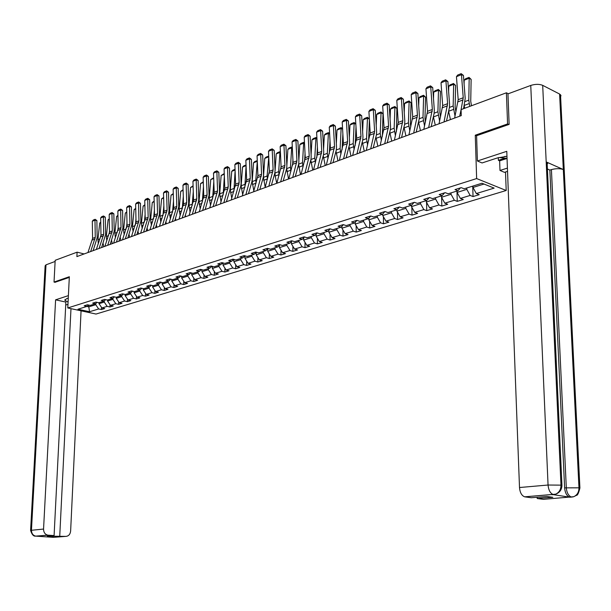 <?xml version="1.0" encoding="UTF-8"?>
<svg xmlns="http://www.w3.org/2000/svg" width="611" height="611" viewBox="0 0 611 611"><rect width="100%" height="100%" fill="white"/><g stroke="black" fill="none" stroke-linecap="round" stroke-linejoin="round"><path stroke-width="0.92" d="M505.503 172.012L506.198 190.495L96.011 314.046L67.775 307.959L476.633 178.565L506.198 190.495M89.542 311.74L98.654 308.96L101.418 309.571L104.68 308.578L101.907 307.967L107.154 306.363L109.934 306.982L113.249 305.974L110.469 305.347L115.807 303.72L118.595 304.347L121.971 303.323L119.176 302.689L124.613 301.024L127.409 301.666L130.838 300.62L128.043 299.978L133.58 298.29L136.383 298.939L139.873 297.878L137.063 297.221L142.699 295.503L145.51 296.159L149.061 295.082L146.25 294.418L151.986 292.661L154.804 293.333L158.425 292.234L155.599 291.562L161.441 289.774L164.267 290.462L167.949 289.339L165.123 288.652L171.065 286.834L173.898 287.529L177.656 286.383L174.815 285.688L180.871 283.84L183.712 284.543L187.539 283.382L184.698 282.672L190.861 280.785L193.71 281.503L197.605 280.319L194.756 279.594L201.042 277.677L203.898 278.41L207.862 277.203L205.013 276.462L211.414 274.507L214.278 275.248L218.318 274.018L215.462 273.27L221.992 271.276L224.856 272.032L228.98 270.78L226.108 270.016L232.768 267.985L235.64 268.756L239.84 267.473L236.969 266.694L243.758 264.624L246.63 265.411L250.915 264.105L248.043 263.31L254.963 261.195L257.842 262.004L262.218 260.676L259.331 259.866L266.396 257.705L269.283 258.522L273.736 257.17L270.849 256.345L278.058 254.145L280.945 254.978L285.497 253.596L282.603 252.755L289.958 250.502L292.852 251.358L297.496 249.945L294.601 249.089L302.101 246.798L304.996 247.661L309.739 246.218L306.837 245.347L314.505 243.01L317.399 243.888L322.241 242.422L319.339 241.528L327.16 239.138L330.062 240.039L335.004 238.542L332.101 237.626L340.09 235.189L342.992 236.106L348.041 234.571L345.139 233.646L353.295 231.149L356.205 232.088L361.361 230.523L358.451 229.576L366.791 227.025L369.701 227.987L374.971 226.383L372.061 225.421L380.584 222.816L383.494 223.794L388.879 222.16L385.969 221.167L394.683 218.509L397.593 219.509L403.092 217.837L400.19 216.821L409.103 214.102L412.005 215.125L417.634 213.415L414.732 212.384L423.843 209.596L426.745 210.642L432.504 208.893L429.602 207.839L438.927 204.99L441.822 206.06L447.718 204.265L444.816 203.188L454.363 200.271L457.249 201.363L463.283 199.53L460.388 198.43L470.157 195.444L473.044 196.559L479.215 194.688L476.328 193.557L494.139 188.119L481.987 183.239L464.154 188.799L461.19 187.646L455.004 189.586L457.967 190.731L448.191 193.779L445.228 192.648L439.187 194.542L442.15 195.665L432.603 198.644L429.632 197.536L423.728 199.385L426.699 200.477L417.374 203.387L414.395 202.31L408.637 204.112L411.608 205.189L402.489 208.03L399.518 206.969L393.881 208.741L396.86 209.787L387.947 212.567L384.968 211.528L379.462 213.254L382.433 214.285L373.718 217.004L370.747 215.989L365.355 217.676L368.334 218.677L359.81 221.335L356.839 220.35L351.569 221.999L354.548 222.984L346.208 225.581L343.229 224.611L338.082 226.223L341.053 227.185L332.896 229.728L329.925 228.781L324.876 230.362L327.855 231.302L319.866 233.792L316.895 232.86L311.961 234.41L314.932 235.334L307.119 237.771L304.148 236.854L299.314 238.374L302.285 239.275L294.632 241.666L291.661 240.772L286.933 242.254L289.897 243.14L282.404 245.477L279.441 244.599L274.805 246.05L277.768 246.92L270.429 249.212L267.465 248.349L262.929 249.777L265.884 250.625L258.69 252.87L255.742 252.03L251.289 253.42L254.245 254.26L247.195 256.46L244.247 255.627L239.886 256.994L242.834 257.819L235.922 259.973L232.982 259.156L228.705 260.5L231.645 261.302L224.871 263.417L221.938 262.623L217.745 263.929L220.678 264.723L214.041 266.793L211.108 266.014L206.999 267.297L209.932 268.076L203.417 270.108L200.492 269.336L196.459 270.604L199.385 271.368L192.992 273.354L190.074 272.605L186.126 273.843L189.036 274.591L182.765 276.546L179.863 275.805L175.983 277.02L178.886 277.753L172.737 279.678L169.835 278.944L166.032 280.144L168.926 280.861L162.893 282.748L159.998 282.03L156.263 283.199L159.15 283.909L153.224 285.757L150.337 285.054L146.671 286.208L149.55 286.903L143.738 288.72L140.858 288.025L137.254 289.156L140.133 289.843L134.42 291.623L131.548 290.943L128.012 292.05L130.876 292.73L125.263 294.479L122.406 293.807L118.931 294.899L121.788 295.564L116.281 297.282L113.425 296.625L110.011 297.694L112.859 298.344L107.444 300.032L104.603 299.39L101.25 300.436L104.091 301.078L98.768 302.735L95.935 302.101L92.643 303.14L95.476 303.766L90.245 305.393L87.419 304.774L84.181 305.79L87.006 306.409L77.941 309.235L89.542 311.74L88.794 306.867L95.759 304.706L95.82 303.453M84.119 253.947L77.101 252.167L76.887 256.597L461.252 115.632L461.084 109.613L463.23 97.752L461.473 74.672L456.448 76.673L458.189 99.669L463.23 97.752M466.789 187.982L466.835 189.379L457.074 192.412L457.036 191.022M460.404 187.89L457.967 190.731M470.157 195.444L466.835 189.379M460.388 198.43L457.074 192.412M451.01 192.9L451.048 194.283L441.516 197.246L441.478 195.871M444.609 192.839L442.15 195.665M454.363 200.271L451.048 194.283M444.816 203.188L441.516 197.246M435.59 197.704L435.62 199.079L426.31 201.974L426.279 200.614M429.174 197.681L426.699 200.477M438.927 204.99L435.62 199.079M429.602 207.839L426.31 201.974M420.528 202.409L420.551 203.761L411.447 206.594L411.424 205.243M414.09 202.401L411.608 205.189M423.843 209.596L420.551 203.761M414.732 212.384L411.447 206.594M405.796 206.999L405.819 208.343L396.921 211.108L396.898 209.741M399.357 207.022L396.86 209.787M409.103 214.102L405.819 208.343M400.19 216.821L396.921 211.108M391.399 211.49L391.422 212.819L382.715 215.523L382.692 214.003M384.945 211.536L382.433 214.285M394.683 218.509L391.422 212.819M385.969 221.167L382.715 215.523M377.315 215.882L377.331 217.195L368.815 219.838L368.8 218.173M370.801 216.011L368.334 218.677M380.584 222.816L377.331 217.195M372.061 225.421L368.815 219.838M363.545 220.174L363.553 221.472L355.22 224.069L355.212 222.267M356.961 220.388L354.548 222.984M366.791 227.025L363.553 221.472M358.451 229.576L355.22 224.069M350.065 224.374L350.072 225.665L341.923 228.201L341.908 226.276M343.428 224.672L341.053 227.185M353.295 231.149L350.072 225.665M345.139 233.646L341.923 228.201M336.875 228.491L336.875 229.767L328.901 232.249L328.894 230.21M330.177 228.865L327.855 231.302M340.09 235.189L336.875 229.767M332.101 237.626L328.901 232.249M323.96 232.516L323.96 233.784L316.147 236.213L316.154 234.066M317.216 232.959L314.932 235.334M327.16 239.138L323.96 233.784M319.339 241.528L316.147 236.213M311.32 236.457L311.312 237.71L303.667 240.092L303.675 237.847M304.522 236.969L302.285 239.275M314.505 243.01L311.312 237.71M306.837 245.347L303.667 240.092M298.939 240.322L298.932 241.559L291.432 243.888L291.447 241.551M292.089 240.894L289.897 243.14M302.101 246.798L298.932 241.559M294.601 249.089L291.432 243.888M286.811 244.102L286.796 245.332L279.456 247.615L279.479 245.194M279.922 244.744L277.768 246.92M289.958 250.502L286.796 245.332M282.603 252.755L279.456 247.615M274.927 247.806L274.912 249.028L267.717 251.258L267.74 248.761M268 248.501L265.884 250.625M278.058 254.145L274.912 249.028M270.849 256.345L267.717 251.258M263.28 251.442L263.265 252.649L256.215 254.84L256.246 252.259M256.315 252.19L254.245 254.26M266.396 257.705L263.265 252.649M259.331 259.866L256.215 254.84M251.862 255.001L251.847 256.192L244.935 258.338L244.973 255.833M244.866 255.803L242.834 257.819M254.963 261.195L251.847 256.192M248.043 263.31L244.935 258.338M240.673 258.491L240.658 259.675L233.876 261.775L233.914 259.415M233.646 259.339L231.645 261.302M243.758 264.624L240.658 259.675M236.969 266.694L233.876 261.775M229.698 261.913L229.683 263.081L223.03 265.151L223.076 262.929M222.641 262.814L220.678 264.723M232.768 267.985L229.683 263.081M226.108 270.016L223.03 265.151M218.937 265.266L218.914 266.427L212.399 268.45L212.437 266.365M211.857 266.213L209.932 268.076M221.992 271.276L218.914 266.427M215.462 273.27L212.399 268.45M208.382 268.557L208.359 269.711L201.958 271.696L202.004 269.741M201.271 269.543L199.385 271.368M211.414 274.507L208.359 269.711M205.013 276.462L201.958 271.696M198.025 271.788L198.002 272.926L191.724 274.881L191.77 273.041M190.892 272.812L189.036 274.591M201.042 277.677L198.002 272.926M194.756 279.594L191.724 274.881M187.867 274.958L187.837 276.088L181.673 278.005L181.719 276.279M180.711 276.019L178.886 277.753M190.861 280.785L187.837 276.088M184.698 282.672L181.673 278.005M177.893 278.066L177.862 279.189L171.813 281.068L171.859 279.456L171.202 279.288M170.721 279.166L168.926 280.861M180.871 283.84L177.862 279.189M174.815 285.688L171.813 281.068M168.101 281.121L168.063 282.229L162.129 284.077L162.175 282.572M160.914 282.259L159.15 283.909M171.065 286.834L168.063 282.229M165.123 288.652L162.129 284.077M158.486 284.115L158.455 285.222L152.62 287.033L152.666 285.627M151.284 285.284L149.55 286.903M161.441 289.774L158.455 285.222M155.599 291.562L152.62 287.033M149.046 287.063L149.015 288.155L143.287 289.935L143.333 288.621M141.828 288.262L140.133 289.843M151.986 292.661L149.015 288.155M146.25 294.418L143.287 289.935M139.782 289.95L139.743 291.035L134.114 292.784L134.16 291.562M132.549 291.18L130.876 292.73M142.699 295.503L139.743 291.035M137.063 297.221L134.114 292.784M130.67 292.791L130.632 293.868L125.11 295.579L125.156 294.449M123.43 294.051L121.788 295.564M133.58 298.29L130.632 293.868M128.043 299.978L125.11 295.579M121.726 295.579L121.688 296.648L116.258 298.336L116.304 297.274M114.478 296.87L112.859 298.344M124.613 301.024L121.688 296.648M119.176 302.689L116.258 298.336M112.936 298.275L112.898 299.375L107.559 301.032L107.605 299.986M105.68 299.634L104.091 301.078M115.807 303.72L112.898 299.375M110.469 305.347L107.559 301.032M104.305 300.887L104.252 302.063L99.013 303.69L99.058 302.651M97.034 302.353L95.476 303.766M107.154 306.363L104.252 302.063M101.907 307.967L99.013 303.69M88.878 305.095L88.794 306.867L86.877 306.447M88.542 305.019L87.006 306.409M98.654 308.96L95.759 304.706M67.775 307.959L69.341 276.722L54.028 282.061L55.173 282.32M54.028 282.061L55.181 260.309L77.101 252.167M508.795 124.507L507.581 123.941L506.397 92.796L461.084 109.613M508.329 93.743L506.397 92.796M507.581 123.941L475.274 135.207L476.633 178.565M472.96 186.057L472.998 187.462L483.996 184.048M476.328 193.557L472.998 187.462M101.418 309.571L101.518 307.394M109.934 306.982L110.033 304.706M118.595 304.347L118.694 301.964M127.409 301.666L127.508 299.176M136.383 298.939L136.474 296.335M145.51 296.159L145.601 293.44M154.804 293.333L154.896 290.492M164.267 290.462L164.359 287.483M173.898 287.529L173.99 284.421M183.712 284.543L183.804 281.289M193.71 281.503L193.794 278.104M203.898 278.41L203.982 274.851M214.278 275.248L214.354 271.536M224.856 272.032L224.932 268.145M235.64 268.756L235.709 264.693M246.63 265.411L246.699 261.164M257.842 262.004L257.903 257.559M269.283 258.522L269.329 253.87M280.945 254.978L280.984 250.113M292.852 251.358L292.883 246.264M304.996 247.661L305.019 242.33M317.399 243.888L317.407 238.305M330.062 240.039L330.055 234.189M342.992 236.106L342.97 229.973M356.205 232.088L356.16 225.658M369.701 227.987L369.632 221.243M383.494 223.794L383.403 216.714M397.593 219.509L397.478 212.078M412.005 215.125L411.86 207.32M426.745 210.642L426.57 202.44M441.822 206.06L441.616 197.429M457.249 201.363L456.967 191.044M473.044 196.559L472.723 186.126M475.274 135.207L476.595 135.795M87.961 252.534L92.589 238.389L92.307 221.251L94.98 220.189L95.125 219.303L96.866 220.556L97.164 237.717L93.147 250.632M96.866 220.556L94.98 220.189L95.263 237.374L90.642 251.556M92.307 221.251L93.262 220.052L95.125 219.303M103.801 246.729L103.06 243.293M100.983 235.014L100.807 236.61M101.915 246.615L102.075 247.363M100.762 222.71L99.708 223.13L97.913 239.634L98.371 243.652M99.708 223.13L100.754 222.099M504.495 156.492L506.97 156.37M507.046 158.341L498.797 157.523M68.272 298.107L66.576 298.657L64.896 300.375L68.065 302.101M68.394 295.625L55.601 299.833L65.873 302.086L54.089 535.587L48.109 535.175L35.973 536.145L53.424 537.344L65.644 536.397C68.531 536.244 70.189 534.465 70.632 531.035L81.064 310.823M65.728 305.034L67.958 304.316M55.601 299.833L43.557 529.057C43.641 532.418 45.061 534.449 47.818 535.144L48.109 535.175M30.603 530.256L45.138 265.808L46.001 264.83L55.12 261.455M54.089 535.587L47.33 536.13L65.644 536.397M59.748 535.984L70.983 308.654M55.028 282.29L69.303 277.409M52.974 536.511L53.02 535.671M35.407 536.099L35.69 536.114C33.59 536.504 31.894 534.587 30.596 530.371L43.557 529.057M52.653 537.275L51.851 537.13M506.97 156.301L497.354 157.951L482.071 162.946L477.397 160.991L506.779 151.314L519.503 487.525L548.059 485.027L530.76 85.441L507.955 93.88L509.131 124.392L476.595 135.711L477.397 160.991M507.42 168.101L499.989 170.454L504.48 172.34L507.542 171.37M498.286 157.669L498.385 160.319L499.638 160.853L499.989 170.454M573.737 496.705L543.37 499.347L537.206 498.523L537.153 497.255M530.76 85.441C535.32 84.02 539.292 83.99 542.69 85.349L546.188 161.907L547.67 163.42L546.341 165.23M553.314 494.65L569.673 497.186C566.802 496.048 565.114 492.94 564.617 487.868L549.862 170.072L551.42 169.598C556.002 168.407 559.966 168.384 563.319 169.53L559.607 94.041L542.69 85.349M559.607 94.041L561.035 95.698L559.783 97.691M564.617 487.868L578.968 487.822L563.319 169.53L546.188 161.907L560.982 485.134C560.936 489.556 559.134 492.573 555.598 494.184L524.658 496.827C521.687 495.681 519.969 492.581 519.503 487.525M537.206 498.523L552.81 497.301L546.891 496.483L531.264 497.728L524.956 496.88M549.862 170.072L547.418 169.003M507.054 158.455L499.638 160.853M498.385 160.319L505.083 158.142M551.42 169.598L566.298 487.723C566.741 492.634 568.429 495.742 571.346 497.056L569.956 497.239M573.607 496.743L576.486 495.3C577.517 495.49 578.655 493.062 579.915 488.013L578.968 487.822C578.93 492.206 577.143 495.177 573.607 496.743L571.629 497.11M96.362 249.456L100.983 235.204L100.678 217.928L103.389 216.852L103.534 215.958L105.291 217.218L105.604 234.525L101.594 247.539M105.291 217.218L103.389 216.852L103.702 234.173L99.081 248.456M100.678 217.928L101.632 216.714L103.534 215.958M104.909 246.325L109.522 231.966L109.186 214.545L111.95 213.453L112.08 212.559L113.852 213.827L114.196 231.271L110.194 244.385M113.852 213.827L111.95 213.453L112.287 230.92L107.681 245.309M109.186 214.545L110.148 213.331L112.08 212.559M112.279 243.621L111.569 240.36M109.506 231.103L109.224 233.761M110.423 243.705L110.545 244.255M109.277 219.372L108.094 219.838L106.322 236.472L106.833 240.719M108.094 219.838L109.27 218.73M120.894 240.459L120.23 237.381M118.175 227.109L117.786 230.843M117.946 215.973L116.625 216.493L114.876 233.257L115.441 237.748M116.625 216.493L117.931 215.324M113.6 243.132L118.206 228.674L117.847 211.108L120.657 209.993L120.779 209.099L122.567 210.383L122.933 227.964L118.946 241.177M122.567 210.383L120.657 209.993L121.024 227.605L116.426 242.101M117.847 211.108L118.817 209.879L120.779 209.099M122.452 239.886L127.05 225.314L126.66 207.61L129.517 206.48L129.631 205.571L131.426 206.869L131.831 224.604L127.852 237.908M131.426 206.869L129.517 206.48L129.914 224.229L125.324 238.832M126.66 207.61L127.638 206.373L129.631 205.571M131.457 236.587L136.039 221.9L135.627 204.051L138.537 202.898L138.644 201.989L140.454 203.295L140.881 221.174L136.91 234.586M140.454 203.295L138.537 202.898L138.957 220.8L134.382 235.51M135.627 204.051L136.612 202.799L138.644 201.989M129.669 237.244L129.043 234.357M126.996 223.023L126.5 227.888M126.767 212.513L125.308 213.086L123.575 229.98L124.193 234.723M125.308 213.086L126.752 211.864M138.59 233.967L138.01 231.286M135.97 218.845L135.367 224.886M135.741 208.993L134.137 209.619L132.427 226.65L133.106 231.661M134.137 209.619L135.726 208.336M147.671 230.637L147.136 228.163M145.105 214.56L144.387 221.846M144.876 205.411L143.127 206.098L141.439 223.267L142.172 228.545M143.127 206.098L144.86 204.746M140.629 233.219L145.197 218.433L144.754 200.423L147.709 199.255L147.816 198.338L149.634 199.66L150.092 217.692L146.136 231.202M149.634 199.66L147.709 199.255L148.168 217.302L143.6 232.134M144.754 200.423L145.739 199.163L147.816 198.338M156.92 227.246L156.431 225.001M154.4 210.184L153.575 218.761M154.178 201.767L152.276 202.508L150.612 219.815L151.406 225.383M152.276 202.508L154.155 201.095M149.962 229.797L154.522 214.889L154.041 196.734L157.058 195.543L157.149 194.626L158.982 195.963L159.479 214.14L155.53 227.758M158.982 195.963L157.058 195.543L157.546 213.743L152.994 228.69M154.041 196.734L155.041 195.467L157.149 194.626M166.329 223.794L165.894 221.785M163.855 205.693L162.946 215.591M161.441 282.389L161.014 282.282M163.641 198.048L161.587 198.858L159.945 216.302L160.808 222.175M161.587 198.858L163.626 197.376M159.471 226.314L164.008 211.291L163.504 192.984L166.574 191.762L166.658 190.846L168.506 192.19L169.026 210.528L168.682 213.117L165.1 224.245M168.506 192.19L166.574 191.762L167.093 210.123L162.557 225.176M163.504 192.984L164.512 191.701L166.658 190.846M175.915 220.281L175.525 218.524M173.486 201.095L172.501 212.323M173.287 194.267L171.065 195.138L169.453 212.727L170.385 218.914M171.065 195.138L173.264 193.588M169.155 222.763L173.677 207.625L173.134 189.158L176.258 187.913L176.335 186.989L178.198 188.356L178.756 206.846L174.845 220.67M178.198 188.356L176.258 187.913L176.816 206.434L172.294 221.61M173.134 189.158L174.15 187.86L176.335 186.989M185.668 216.706L185.339 215.209M183.292 196.391L182.238 208.962M181.719 276.393L180.489 276.233M183.109 190.418L180.719 191.358L179.13 209.084L180.138 215.607M180.719 191.358L183.086 189.731M179.015 219.143L183.521 203.891L182.949 185.263L186.134 183.995L186.195 183.071L188.073 184.446L188.662 203.096L188.325 205.731L184.766 217.035M188.073 184.446L186.134 183.995L186.714 202.676L182.215 217.967M182.949 185.263L183.964 183.957L186.195 183.071M195.612 213.056L195.344 211.841M193.275 191.556L192.175 205.525M191.762 273.277L190.556 273.14M193.114 186.492L190.548 187.501L188.99 205.38L190.074 212.246M190.548 187.501L193.091 185.805M189.066 215.454L193.55 200.08L192.939 181.291L196.184 180.008L196.238 179.076L198.132 180.459L198.758 199.278L198.422 201.935L194.878 213.323M198.132 180.459L196.184 180.008L196.803 198.85L192.328 214.262M192.939 181.291L193.97 179.978L196.238 179.076M205.731 209.344L205.533 208.42M203.448 186.607L202.302 202.02M200.843 270.001L201.997 270.108M203.303 182.498L200.561 183.575L199.033 201.599L200.194 208.832M200.561 183.575L203.28 181.803M199.308 211.704L203.769 196.207L203.127 177.251L206.426 175.937L206.472 174.998L208.382 176.403L209.046 195.39L205.189 209.542M208.382 176.403L206.426 175.937L207.091 194.947L202.631 210.482M203.127 177.251L204.158 175.922L206.472 174.998M216.05 205.563L215.912 204.952M213.804 181.52L212.628 198.43M213.69 178.427L210.757 179.573L209.26 197.75L210.512 205.365M211.276 266.77L212.429 266.877M210.757 179.573L213.667 177.725M209.741 207.877L214.186 192.251L213.499 173.127L216.867 171.79L216.905 170.851L218.822 172.271L219.525 191.419L219.196 194.122L215.691 205.693M218.822 172.271L216.867 171.79L217.569 190.968L213.132 206.633M213.499 173.127L214.545 171.79L216.905 170.851M224.352 176.304L223.16 194.764M224.275 174.272L221.151 175.502L219.685 193.832L221.029 201.844M221.961 263.478L223.061 263.578M222.61 262.837L223.053 262.921M221.151 175.502L224.252 173.562M220.38 203.975L224.802 188.226L224.077 168.934L227.513 167.567L227.536 166.62L229.469 168.056L230.21 187.378L229.889 190.097L226.398 201.767M229.469 168.056L227.513 167.567L228.247 186.92L223.84 202.707M224.077 168.934L225.131 167.574L227.536 166.62M235.105 170.943L233.898 191.022M235.067 170.041L231.737 171.347L230.309 189.838L231.745 198.262M232.852 260.118L233.906 260.217M233.494 259.492L233.914 259.545M231.737 171.347L232.928 170.156L235.044 169.323M231.233 199.996L235.625 184.117L234.861 164.649L238.359 163.259L238.366 162.312L240.322 163.756L241.101 183.254L240.787 186.004L237.312 197.765M240.322 163.756L238.359 163.259L239.138 182.788L234.754 198.705M234.861 164.649L235.922 163.282L238.366 162.312M246.073 165.757L244.851 187.21M246.065 165.589L242.536 167.109L241.146 185.759L242.674 194.634M243.957 256.696L244.958 256.796M242.536 167.109L243.736 165.909L246.042 165.001M242.292 195.94L246.653 179.932L245.851 160.288L249.418 158.868L249.418 157.913L251.381 159.379L252.206 179.054L251.9 181.826L248.448 193.679M251.381 159.379L249.418 158.868L250.243 178.572L245.882 194.619M245.851 160.288L246.92 158.906L249.418 157.913M257.3 161.48L255.772 180.26L256.032 183.315M253.542 162.793L254.749 161.587L257.246 160.601L257.116 161.396L253.542 162.793L252.19 181.604L253.825 190.945M255.291 253.214L256.23 253.305M253.573 191.801L257.911 175.663L257.063 155.836L260.698 154.392L260.683 153.43L262.669 154.911L263.532 174.769L263.234 177.564L259.805 189.517M262.669 154.911L260.698 154.392L261.561 174.272L257.239 190.456M257.063 155.836L258.14 154.446L260.683 153.43M268.756 157.119L267.106 175.999L267.427 179.351M264.762 158.394L265.976 157.172L268.527 156.172L268.405 156.966L264.762 158.394L263.448 177.373L265.197 187.195M266.854 249.655L267.733 249.746M265.09 187.577L269.39 171.309L268.496 151.299L272.208 149.825L272.178 148.855L274.179 150.352L275.087 170.4L274.79 173.211L271.391 185.263M274.179 150.352L272.208 149.825L273.117 169.889L268.825 186.202M268.496 151.299L269.581 149.894L272.178 148.855M280.854 168.919L281.052 165.887M280.441 152.681L279.922 152.452L278.669 171.645L279.059 175.326M274.981 172.355L275.179 176.037L276.775 183.292M276.21 153.903L277.432 152.674L280.037 151.65L279.922 152.452L276.21 153.903L275.095 170.622M278.647 246.027L279.471 246.111M276.829 183.269L281.098 166.864L280.159 146.663L283.947 145.158L283.909 144.196L285.917 145.708L286.88 165.94L286.59 168.781L283.214 180.932M285.917 145.708L283.947 145.158L284.902 165.421L280.648 181.872M280.159 146.663L281.251 145.25L283.909 144.196M292.6 165.161L292.929 159.876M292.364 148.16L291.676 147.839L290.462 167.215L290.928 171.225M286.666 168.476L288.522 178.985M287.88 149.328L289.118 148.083L291.768 147.037L291.676 147.839L287.88 149.328L286.857 165.466M290.691 242.33L291.447 242.407M291.768 147.037L292.318 147.297M288.82 178.87L293.051 162.327L292.058 141.935L295.93 140.4L295.869 139.43L297.901 140.965L298.909 161.388L298.626 164.252L295.273 176.503M297.901 140.965L295.93 140.4L296.931 160.853L292.715 177.442M292.058 141.935L293.165 140.507L295.869 139.43M304.591 161.357L305.042 153.674M304.53 143.547L303.667 143.142L302.498 162.686L303.041 167.055M298.603 164.336L300.497 174.586M299.795 144.654L301.04 143.402L303.743 142.34L303.667 143.142L299.795 144.654L298.855 160.197M302.987 238.55L303.667 238.618M303.743 142.34L304.492 142.691M301.055 174.387L305.248 157.699L304.209 137.116L308.158 135.55L308.081 134.573L310.128 136.123L311.19 156.737L310.915 159.631L307.593 171.989M310.128 136.123L308.158 135.55L309.212 156.195L305.034 172.928M304.209 137.116L305.324 135.673L308.081 134.573M316.826 157.508L317.399 147.289M316.956 138.85L315.902 138.338L314.78 158.066L315.413 162.809M310.8 160.059L312.733 170.102M311.954 139.888L313.206 138.621L315.963 137.536L315.902 138.338L311.954 139.888L311.091 154.789M315.543 234.7L316.147 234.761M315.963 137.536L316.918 138.124M313.55 169.805L317.697 152.971L316.605 132.19L320.638 130.594L320.554 129.608L322.616 131.174L323.731 151.994L323.456 154.911L320.164 167.376M322.616 131.174L320.638 130.594L321.745 151.436L317.613 168.315M316.605 132.19L317.728 130.731L320.554 129.608M329.321 153.613L330.009 140.698M329.642 134.061L328.39 133.442L327.32 153.346L328.046 158.493M323.257 155.668L325.212 165.528M324.357 135.023L325.617 133.748L328.443 132.633L328.39 133.442L324.357 135.023L323.578 149.237M328.367 230.759L328.894 230.821M328.443 132.633L329.612 133.504M326.312 165.123L330.414 148.152L329.268 127.164L333.385 125.53L333.278 124.545L335.363 126.133L336.531 147.152L336.264 150.1L333.01 162.663M335.363 126.133L333.385 125.53L334.545 146.579L330.459 163.603M329.268 127.164L330.398 125.69L333.278 124.545M342.084 149.657L342.87 133.885M342.603 129.173L341.137 128.44L340.121 148.534L340.946 154.102M335.989 151.169L337.959 160.853M337.02 130.059L338.295 128.768L341.175 127.63L341.137 128.44L337.02 130.059L336.325 143.539M341.473 226.742L341.916 226.796M341.175 127.63L342.58 128.791M339.342 160.342L343.397 143.226L342.198 122.032L346.399 120.359L346.284 119.374L348.377 120.978L349.607 142.203L349.347 145.181L346.132 157.852M348.377 120.978L346.399 120.359L347.621 141.622L343.581 158.791M342.198 122.032L343.344 120.543L346.284 119.374M355.182 145.433L355.999 126.851M355.839 124.186L354.159 123.338L353.204 143.616L354.12 149.642M348.996 146.564L350.974 156.08M349.958 124.988L351.241 123.682L354.181 122.528L354.159 123.338L349.958 124.988L349.339 137.674M354.181 122.528L355.831 123.98M352.662 155.461L356.664 138.193L355.403 116.785L359.703 115.082L359.566 114.089L361.681 115.708L362.965 137.147L362.713 140.156L359.535 152.941M361.681 115.708L359.703 115.082L360.979 136.551L356.984 153.873M355.403 116.785L356.557 115.288L359.566 114.089M368.601 140.996L369.395 119.58M369.372 119.107L367.463 118.122L366.562 138.59L367.593 145.097M362.292 141.851L364.271 151.2M363.163 119.802L364.454 118.488L367.463 117.304L367.463 118.122L363.163 119.802L362.629 131.648M367.463 117.304L369.365 119.069M366.264 150.466L370.22 133.045L368.899 111.431L373.29 109.69L373.13 108.689L375.269 110.331L376.613 131.984L376.376 135.016L373.237 147.915M375.269 110.331L373.29 109.69L374.627 131.373L370.694 148.847M368.899 111.431L370.06 109.911L373.13 108.689M382.341 136.398L383.005 113.822L381.05 112.791L380.21 133.458L381.356 140.477M375.88 137.04L377.858 146.22M376.659 114.509L377.965 113.18L381.035 111.973L381.05 112.791L376.659 114.509L376.208 125.446M381.035 111.973L383.005 113.822M380.179 145.372L384.075 127.791L382.692 105.955L387.175 104.176L387 103.175L389.154 104.832L390.559 126.706L390.337 129.769L387.237 142.783M389.154 104.832L387.175 104.176L388.581 126.08L384.701 143.707M382.692 105.955L383.861 104.42L387 103.175M396.394 131.663L396.89 108.391L394.935 107.345L394.156 128.211L395.432 135.772M389.772 132.113L391.735 141.126M390.452 109.102L391.758 107.765L394.897 106.528L394.935 107.345L390.452 109.102L390.07 119.061M394.897 106.528L396.89 108.391M394.401 140.156L398.235 122.414L396.791 100.357L401.374 98.539L401.175 97.531L403.352 99.211L404.826 121.314L404.604 124.4L401.557 137.528M403.352 99.211L401.374 98.539L402.84 120.665L399.029 138.453M396.791 100.357L397.967 98.806L401.175 97.531M410.775 126.844L410.386 123.888L411.081 102.847L409.126 101.777L408.415 122.842L409.821 130.991M403.986 127.08L405.933 135.925M404.543 103.58L405.864 102.22L409.072 100.96L409.126 101.777L404.543 103.58L404.23 112.477M409.072 100.96L411.081 102.847M408.942 134.817L412.715 116.922L411.203 94.636L415.892 92.773L415.671 91.765L417.863 93.468L419.406 115.792L419.199 118.916L416.198 132.159M417.863 93.468L415.892 92.773L417.428 115.135L413.678 133.083M411.203 94.636L412.394 93.071L415.671 91.765M425.485 121.948L424.966 118.419L425.592 97.18L423.637 96.087L422.995 117.358L424.546 126.133M418.512 121.933L420.437 130.601M418.947 97.928L420.284 96.561L423.56 95.27L423.637 96.087L418.947 97.928L418.711 105.695M423.56 95.27L425.592 97.18M423.82 129.364L427.524 111.301L425.943 88.778L430.74 86.877L430.503 85.861L432.71 87.587L434.322 110.148L434.123 113.302L431.175 126.668M432.71 87.587L430.74 86.877L432.344 109.476L428.662 127.584M425.943 88.778L427.142 87.197L430.503 85.861M440.531 116.968L439.874 112.836L440.432 91.383L438.477 90.268L437.911 111.752L439.615 121.184M433.382 116.67L435.276 125.163M433.68 92.146L435.024 90.764L438.377 89.45L438.477 90.268L433.68 92.146L433.505 98.699M438.377 89.45L440.432 91.383M439.049 123.781L442.677 105.55L441.02 82.798L445.923 80.851L445.663 79.827L447.894 81.576L449.581 104.374L449.398 107.559L446.504 121.047M447.894 81.576L445.923 80.851L447.611 103.679L443.998 121.963M441.02 82.798L442.234 81.194L445.663 79.827M455.936 111.905L455.134 107.116L455.607 85.448L453.652 84.318L453.163 106.016L455.035 116.159M453.522 109.43L448.604 111.271L450.452 119.596M448.749 86.243L450.108 84.845L453.538 83.493L453.652 84.318L448.749 86.243L448.627 91.474M453.538 83.493L455.607 85.448M454.63 118.06L458.189 99.669M456.448 76.673L457.67 75.054L461.183 73.656L461.473 74.672L463.436 75.428L465.2 98.463L463.566 108.697M459.701 116.205L461.084 109.621M461.183 73.656L463.436 75.428M471.478 105.756L470.737 101.266L471.134 79.384L469.187 78.223L468.774 100.143L469.775 106.39M464.169 105.795L464.727 108.262M464.169 80.194L465.529 78.781L469.042 77.406L469.187 78.223L464.169 80.194L464.093 84.005M469.042 77.406L471.134 79.384M92.345 240.008L95.018 239M92.589 238.389L95.263 237.374M100.044 238.832L97.913 239.634M99.005 241.841L98.058 242.193M46.001 264.83L31.459 530.111C31.535 533.434 32.948 535.435 35.69 536.114L47.818 535.144M52.34 537.168L53.592 537.252M552.069 494.75L553.841 494.589M553.543 494.582L553.238 494.528C550.282 493.352 548.556 490.182 548.059 485.027L560.982 485.134L561.952 485.333L560.974 486.241M560.508 94.667L579.915 488.013L578.968 488.884M555.804 494.123L553.749 494.612M100.739 236.839L103.458 235.808M100.983 235.204L103.702 234.173M109.277 233.608L112.042 232.562M109.522 231.966L112.287 230.92M108.582 235.625L106.322 236.472M107.544 238.649L106.467 239.054M117.274 232.356L114.876 233.257M116.235 235.403L115.028 235.854M117.961 230.324L120.779 229.262M118.206 228.674L121.024 227.605M126.805 226.987L129.669 225.902M127.05 225.314L129.914 224.229M135.802 223.588L138.72 222.48M136.039 221.9L138.957 220.8M126.118 229.026L123.575 229.98M125.079 232.096L123.735 232.6M135.115 225.642L132.427 226.65M134.084 228.735L132.587 229.293M144.272 222.198L141.439 223.267M143.241 225.314L141.607 225.925M144.96 220.128L147.931 219.005M145.197 218.433L148.168 217.302M153.582 218.7L150.612 219.815M152.574 221.831L150.78 222.503M154.285 216.6L157.31 215.462M154.522 214.889L157.546 213.743M162.969 215.164L159.945 216.302M162.068 218.287L160.12 219.013M163.779 213.018L166.856 211.849M164.008 211.291L167.093 210.123M172.531 211.566L169.453 212.727M171.744 214.667L169.629 215.462M173.448 209.359L176.587 208.175M173.677 207.625L176.816 206.434M180.749 276.309L181.23 276.157M182.269 207.908L179.13 209.084M181.597 210.994L179.313 211.841M183.292 205.64L186.492 204.433M183.521 203.891L186.714 202.676M190.731 273.186L191.449 272.957M192.182 204.173L188.99 205.38M191.64 207.244L189.181 208.16M193.328 201.851L196.582 200.614M193.55 200.08L196.803 198.85M200.897 270.009L201.874 269.703M202.287 200.377L199.033 201.599M201.867 203.417L199.224 204.41M203.547 197.987L206.869 196.734M203.769 196.207L207.091 194.947M211.291 266.755L212.437 266.396M212.582 196.505L209.26 197.75M212.292 199.53L209.466 200.584M213.965 194.046L217.348 192.771M214.186 192.251L217.569 190.968M222.045 263.394L223.068 263.074M223.068 192.557L219.685 193.832M222.923 195.558L219.899 196.689M224.588 190.036L228.033 188.73M224.802 188.226L228.247 186.92M233.005 259.965L233.914 259.683M233.761 188.539L230.309 189.838M233.753 191.51L230.53 192.717M235.411 185.943L238.924 184.614M235.625 184.117L239.138 182.788M244.186 256.475L244.965 256.23M244.66 184.438L241.146 185.759M244.805 187.386L241.368 188.669M246.447 181.773L250.029 180.421M246.653 179.932L250.243 178.572M255.597 252.908L256.238 252.702M255.772 180.26L252.19 181.604M256.001 183.201L252.419 184.545M257.705 177.518L261.363 176.136M257.911 175.663L261.561 174.272M267.244 249.265L267.74 249.112M267.106 175.999L263.448 177.373M267.343 178.97L263.685 180.329M269.184 173.18L272.918 171.775M269.39 171.309L273.117 169.889M278.669 171.645L274.935 173.05M278.914 174.647L275.179 176.037M280.9 168.751L284.711 167.315M281.098 166.864L284.902 165.421M290.462 167.215L286.658 168.644M290.714 170.24L286.903 171.66M292.86 164.237L296.74 162.77M293.051 162.327L296.931 160.853M302.498 162.686L298.657 164.13M302.758 165.741L298.871 167.193M305.057 159.624L309.021 158.127M305.248 157.699L309.212 156.195M314.78 158.066L310.946 159.509M315.047 161.151L311.075 162.633M317.514 154.919L321.562 153.392M317.697 152.971L321.745 151.436M327.32 153.346L323.486 154.789M327.595 156.462L323.54 157.974M330.238 150.115L334.37 148.549M330.414 148.152L334.545 146.579M340.121 148.534L336.302 149.97M340.403 151.681L336.271 153.224M343.229 145.204L347.453 143.608M343.397 143.226L347.621 141.622M353.204 143.616L349.377 145.051M353.494 146.793L349.271 148.366M356.496 140.186L360.811 138.56M356.664 138.193L360.979 136.551M366.562 138.59L362.751 140.026M366.86 141.798L362.544 143.409M370.06 135.062L374.467 133.397M370.22 133.045L374.627 131.373M380.21 133.458L376.407 134.886M380.516 136.696L376.109 138.346M383.922 129.822L388.428 128.119M384.075 127.791L388.581 126.08M394.156 128.211L390.36 129.639M394.477 131.487L389.971 133.167M398.089 124.468L402.695 122.727M398.235 122.414L402.84 120.665M408.415 122.842L404.635 124.27M408.744 126.156L404.138 127.875M412.578 119L417.29 117.213M412.715 116.922L417.428 115.135M422.995 117.358L419.23 118.778M423.339 120.703L418.627 122.467M427.395 113.394L432.214 111.576M427.524 111.301L432.344 109.476M437.911 111.752L434.154 113.165M438.255 115.135L433.436 116.93M442.555 107.666L447.489 105.802M442.677 105.55L447.611 103.679M453.163 106.016L449.429 107.421M458.067 101.808L463.115 99.899M468.774 100.143L465.055 101.541M469.149 103.595L464.245 105.428M64.934 299.634L64.896 300.375M555.598 494.184C559.676 492.695 561.792 489.739 561.952 485.333L547.112 162.473M573.408 496.812L569.673 497.186M555.391 494.261L524.658 496.827"/></g></svg>

